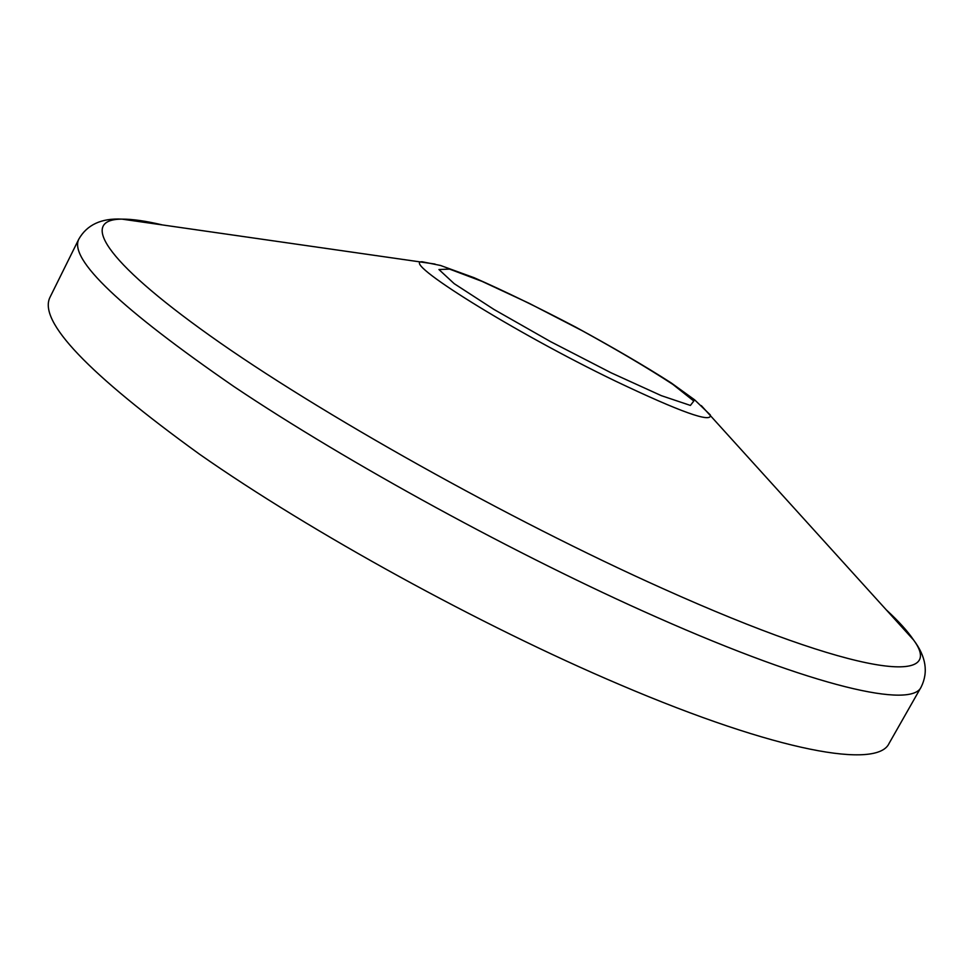 <?xml version="1.0" encoding="UTF-8"?>
<svg xmlns="http://www.w3.org/2000/svg" width="974" height="974" viewBox="0 0 974 974"><rect width="100%" height="100%" fill="white"/><g stroke="black" fill="none" stroke-linecap="round" stroke-linejoin="round"><path stroke-width="1.46" d="M921.161 687.023C911.981 708.585 816.042 687.9 656.281 617.029C517.827 555.886 347.828 462.942 234.089 386.666C120.508 308.344 68.752 259.169 78.809 239.141L50.003 297.265C38.047 321.164 87.891 373.492 199.56 454.237C311.546 532.595 480.486 625.454 619.33 684.442C779.517 752.841 877.659 768.876 889.079 743.406L921.161 687.023C928.502 672.157 925.994 656.5 913.624 640.052C946.655 685.002 859.445 677.003 662.661 588.503C508.915 519.714 317.767 412.489 210.08 335.762C101.686 258.682 80.428 219.187 121.957 219.126C132.257 219.065 145.552 220.952 161.842 224.787M886.62 610.162C898.917 621.522 907.914 631.493 913.624 640.052L701.317 405.622M615.605 381.163C680.522 412.075 712.104 423.349 710.363 414.985L694.657 399.864L671.159 382.879C645.19 366.236 613.389 347.657 575.756 327.142C537.697 307.224 503.826 290.763 474.168 277.736L440.504 265.464L422.217 261.775C399.937 260.837 512.981 331.744 615.605 381.163M435.037 264.051L121.957 219.126C101.418 218.066 87.027 224.738 78.809 239.141M611.185 372.847L550.651 341.679L493.976 309.452L454.164 283.641L438.945 269.53L449.574 269.104L481.996 281.352L529.113 303.291L582.452 330.856C618.38 350.64 648.538 368.501 672.912 384.438L693.805 401.032L690.408 405.428L661.346 395.663L611.185 372.847"/></g></svg>
